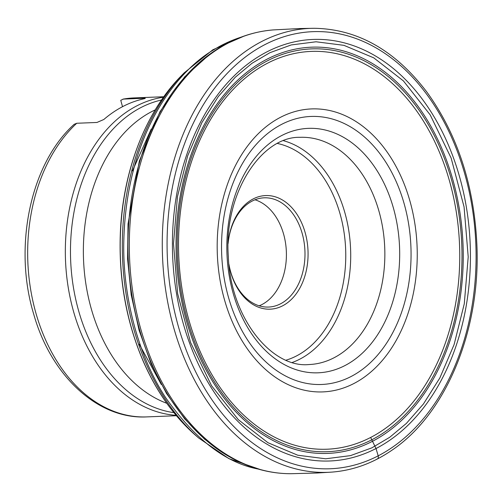 <?xml version="1.0" encoding="UTF-8"?>
<svg xmlns="http://www.w3.org/2000/svg" width="502" height="502" viewBox="0 0 502 502"><rect width="100%" height="100%" fill="white"/><g stroke="black" fill="none" stroke-linecap="round" stroke-linejoin="round"><path stroke-width="0.75" d="M143.898 98.806L143.748 98.248L122.965 99.107M122.99 99.101L134.128 97.915A159.617 112.668 87.7 0 0 123.536 99.045L120.75 100.293L122.513 106.694M143.723 98.844C145.768 98.379 145.775 98.179 143.748 98.248C145.775 98.179 145.768 98.379 143.723 98.844A159.617 112.668 -92.3 0 0 103.826 119.489L96.955 122.463L76.743 123.26L74.139 124.333C30.396 163.702 13.171 246.708 33.665 313.995C50.853 375.49 97.695 419.578 146.716 416.898L176.409 415.725M228.121 243.169A56.851 40.129 -92.3 0 1 286.755 202.952A56.851 40.129 -92.3 0 1 294.668 295.803A56.851 40.129 -92.3 0 1 230.55 271.714A56.851 40.129 -92.3 0 1 228.968 264.686M228.937 264.366A54.662 38.585 87.7 0 0 230.443 271.03A54.662 38.585 87.7 0 0 268.526 307.055A54.662 38.585 87.7 0 0 302.298 233.838A54.662 38.585 87.7 0 0 264.215 197.813A54.662 38.585 87.7 0 0 228.115 243.489M254.991 199.79A54.662 38.585 -92.3 0 1 283.73 234.572A54.662 38.585 -92.3 0 1 286.04 247.097A54.662 38.585 -92.3 0 1 286.397 256.208A54.662 38.585 -92.3 0 1 259.176 305.812M286.397 256.296A56.851 40.129 87.7 0 0 286.033 247.003M370.658 437.455A199.056 140.504 -92.3 0 1 179.44 221.972A199.056 140.504 -92.3 0 1 399.159 89.983A199.056 140.504 -92.3 0 1 383.428 429.781A199.056 140.504 -92.3 0 1 370.658 437.455L376.023 448.524L378.194 455.841C378.615 457.78 378.125 458.884 376.726 459.161M76.743 123.26A159.617 112.668 87.7 0 0 33.678 304.557A159.617 112.668 87.7 0 0 146.716 416.898M176.051 415.305A159.617 112.668 -92.3 0 1 70.079 297.404A159.617 112.668 -92.3 0 1 114.412 121.773A159.617 112.668 -92.3 0 1 163.501 97.193M232.859 292.195A122.331 86.35 -92.3 0 1 281.591 135.596A122.331 86.35 -92.3 0 1 393.668 208.97A122.331 86.35 -92.3 0 1 344.937 365.569A122.331 86.35 -92.3 0 1 232.859 292.195M404.461 204.835A134.128 94.677 87.7 0 0 281.572 124.389A134.128 94.677 87.7 0 0 228.14 296.092A134.128 94.677 87.7 0 0 351.03 376.538A134.128 94.677 87.7 0 0 404.461 204.835M224.162 298.596A141.608 99.954 -92.3 0 1 332.023 111.074A141.608 99.954 -92.3 0 1 395.52 341.611A141.608 99.954 -92.3 0 1 224.162 298.596M155.212 109.888A153.054 108.037 87.7 0 0 90.9 307.456A153.054 108.037 87.7 0 0 166.79 403.301M333.974 357.8A113.697 80.257 87.7 0 0 382.995 229.74A113.697 80.257 87.7 0 0 300.052 137.316C261.705 136.224 223.635 192.837 228.303 256.221C230.412 318.067 271.896 368.405 309.019 364.54A113.697 80.257 87.7 0 0 333.974 357.8M283.611 140.736A113.697 80.257 -92.3 0 1 350.271 243.533A113.697 80.257 -92.3 0 1 299.832 359.15A113.697 80.257 -92.3 0 1 292.359 362.425M286.084 360.166A110.202 77.785 87.7 0 0 345.646 249.306A110.202 77.785 87.7 0 0 277.531 143.484M173.88 412.657A157.741 111.344 -92.3 0 1 78.243 309.427A157.741 111.344 -92.3 0 1 161.544 99.998M384.871 431.915A201.559 142.273 -92.3 0 1 371.787 439.79A201.559 142.273 -92.3 0 1 178.147 221.677A201.559 142.273 -92.3 0 1 400.546 87.85A201.559 142.273 -92.3 0 1 384.871 431.915M385.737 433.27L385.737 433.27A203.279 143.49 -92.3 0 1 372.264 441.402A203.279 143.49 -92.3 0 1 176.968 221.577A203.279 143.49 -92.3 0 1 401.098 86.288A203.279 143.49 -92.3 0 1 385.737 433.27M389.715 437.286L371.813 447.872L350.478 455.628L325.66 458.79L297.774 455.226L267.98 442.733L238.312 419.666L211.537 385.705L190.584 342.515L177.639 293.645L173.51 243.665L177.432 196.815L187.61 156.022L201.879 122.607L218.282 96.585L235.325 77.182L252.004 63.283L269.907 52.697L291.235 44.935L316.059 41.779L343.945 45.343L373.739 57.837L403.407 80.904L430.183 114.864L451.135 158.055L464.074 206.924L468.209 256.905L464.287 303.754L454.109 344.548L439.84 377.962L423.437 403.978L406.394 423.387L389.715 437.286M391.183 439.256A210.928 148.887 -92.3 0 1 376.023 448.524A210.928 148.887 -92.3 0 1 173.322 221.049A210.928 148.887 -92.3 0 1 405.208 79.303A210.928 148.887 -92.3 0 1 391.183 439.256M393.386 446.604A218.721 154.39 -92.3 0 1 378.194 455.841A218.721 154.39 -92.3 0 1 168.032 219.681A218.721 154.39 -92.3 0 1 408.791 73.317A218.721 154.39 -92.3 0 1 393.386 446.604M331.816 472.106L331.816 472.106A222.148 156.812 -92.3 0 1 162.522 256.535A222.148 156.812 -92.3 0 1 314.302 28.288L314.302 28.288C357.675 29.047 395.256 50.388 427.045 92.299C457.542 134.699 474.158 185.608 476.9 245.032C480.659 329.745 446.485 413.215 392.545 449.798C373.532 463.001 353.289 470.437 331.816 472.106L316.982 473.016L290.947 473.712A222.148 156.812 -92.3 0 1 129.56 257.833A222.148 156.812 -92.3 0 1 273.433 29.907A222.148 156.812 -92.3 0 1 273.54 29.9C251.402 31.639 230.512 39.476 210.865 53.413A221.564 156.392 -92.3 0 0 210.401 53.739A221.564 156.392 -92.3 0 0 128.179 257.89A221.564 156.392 -92.3 0 0 226.233 454.919A221.564 156.392 -92.3 0 0 226.722 455.214C247.404 467.557 268.846 473.725 291.053 473.712A222.148 156.812 -92.3 0 1 290.947 473.712M226.233 454.919L204.559 439.175L184.623 418.806L166.463 393.399L151.02 363.555L139.092 330.278L131.204 294.925L127.571 258.994L128.035 223.923L139.349 160.96L159.975 111.695L184.686 76.831L209.773 54.191M258.147 469.05C225.53 462.831 194.682 439.012 165.604 397.578C138.489 356.351 122.833 297.09 123.756 243.087C125.989 130.363 179.66 69.257 214.003 49.648C221.978 44.64 231.008 40.467 241.104 37.135M261.693 470.023L228.943 458.659L198.597 437.932A219.763 155.124 -92.3 0 1 184.19 72.859L212.81 49.798L244.562 35.893M196.922 436.451A215.979 152.451 -92.3 0 1 195.253 435.008A215.979 152.451 -92.3 0 1 181.09 76.028L184.19 72.859M134.128 97.915L163.821 96.742M151.221 129.052L132.472 170.887M139.311 344.278L161.305 384.507M273.433 29.907L299.619 28.545L314.302 28.288M209.554 54.354L210.401 53.739M181.09 76.028C145.9 111.657 123.266 169.72 120.43 231.102C118.365 277.619 126.015 321.117 143.365 361.603C156.58 391.711 173.88 416.183 195.253 435.008L198.597 437.932"/></g></svg>
